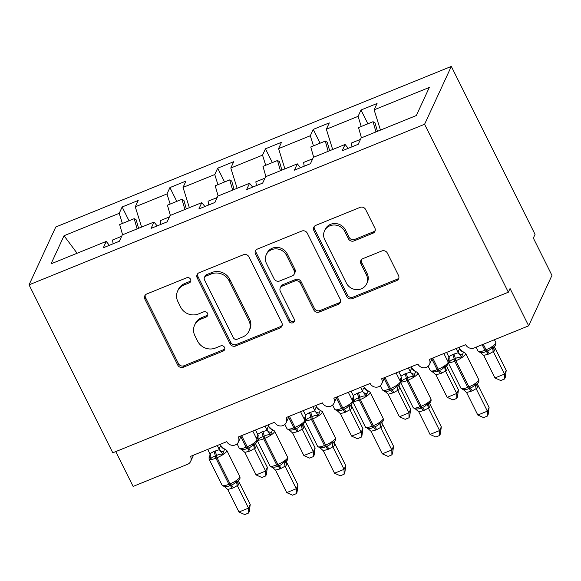 <?xml version="1.0" encoding="UTF-8"?>
<svg xmlns="http://www.w3.org/2000/svg" width="581" height="581" viewBox="0 0 581 581"><rect width="100%" height="100%" fill="white"/><g stroke="black" fill="none" stroke-linecap="round" stroke-linejoin="round"><path stroke-width="0.87" d="M190.561 279.287A2.956 2.738 -155.2 0 0 186.654 277.783L146.797 293.964A4.227 3.907 -155.2 0 0 144.872 299.157L177.75 365.1A4.227 3.907 -155.2 0 0 183.327 367.236L223.191 351.055A2.956 2.738 -155.2 0 0 224.535 347.431A2.956 2.738 -155.2 0 0 220.627 345.927L215.471 348.026A13.523 12.513 -155.2 0 1 197.627 341.17L194.882 335.68A13.523 12.513 -155.2 0 1 194.613 325.135A13.523 12.513 -155.2 0 1 201.041 319.078L206.204 316.986A2.956 2.738 -155.2 0 0 207.548 313.355A2.956 2.738 -155.2 0 0 203.64 311.859L198.484 313.951A13.523 12.513 -155.2 0 1 180.633 307.102L177.895 301.604A13.523 12.513 -155.2 0 1 177.626 291.059A13.523 12.513 -155.2 0 1 184.054 285.01L189.217 282.918A2.956 2.738 -155.2 0 0 190.561 279.287M372.937 233.221A4.227 3.907 -155.2 0 0 374.861 228.028L365.638 209.53A4.227 3.907 -155.2 0 0 360.06 207.388L315.795 225.363A4.227 3.907 -155.2 0 0 313.871 230.548L346.748 296.492A4.227 3.907 -155.2 0 0 352.326 298.634L396.591 280.659A4.227 3.907 -155.2 0 0 398.515 275.474L387.374 253.127A4.227 3.907 -155.2 0 0 381.797 250.985L362.849 258.676A4.227 3.907 -155.2 0 0 360.924 263.861L366.451 274.944A11.308 10.458 -155.2 0 1 366.684 283.76A11.308 10.458 -155.2 0 1 356.69 289.628A11.308 10.458 -155.2 0 1 346.385 283.092L324.735 239.677A11.308 10.458 -155.2 0 1 324.51 230.868A11.308 10.458 -155.2 0 1 334.496 225A11.308 10.458 -155.2 0 1 344.809 231.536L348.411 238.769A4.227 3.907 -155.2 0 0 353.996 240.912L372.937 233.221L373.619 231.732A4.227 3.907 -155.2 0 0 375.203 230.548M29.05 284.843L424.595 124.261L451.314 66.416L55.769 226.997L29.05 284.843L112.787 452.802L508.339 292.221L510.053 288.51L528.659 325.832L474.198 347.946A6.456 5.977 -155.2 0 1 465.679 344.671L429.366 359.414A6.456 5.977 -155.2 0 1 429.497 364.447A6.456 5.977 -155.2 0 1 423.796 367.802A6.456 5.977 -155.2 0 1 417.906 364.069L381.601 378.805A6.456 5.977 -155.2 0 1 381.732 383.845A6.456 5.977 -155.2 0 1 376.023 387.193A6.456 5.977 -155.2 0 1 370.133 383.46L333.828 398.203A6.456 5.977 -155.2 0 1 333.959 403.236A6.456 5.977 -155.2 0 1 328.25 406.584A6.456 5.977 -155.2 0 1 322.361 402.858L286.055 417.594A6.456 5.977 -155.2 0 1 286.186 422.627A6.456 5.977 -155.2 0 1 280.478 425.982A6.456 5.977 -155.2 0 1 274.588 422.249L238.283 436.992A6.456 5.977 -155.2 0 1 238.413 442.025A6.456 5.977 -155.2 0 1 232.705 445.373A6.456 5.977 -155.2 0 1 226.815 441.64L190.51 456.383A6.456 5.977 24.8 0 1 190.641 461.416A6.456 5.977 24.8 0 1 187.569 464.306L133.114 486.42L115.75 451.597M424.595 124.261L508.339 292.221M248.973 256.896A4.227 3.907 -155.2 0 0 243.395 254.754L199.13 272.721A4.227 3.907 -155.2 0 0 197.206 277.907L230.083 343.85A4.227 3.907 -155.2 0 0 235.661 345.993L279.926 328.025A4.227 3.907 -155.2 0 0 281.85 322.84L248.973 256.896M257.463 249.038L301.728 231.071A4.227 3.907 -155.2 0 1 307.305 233.213L340.183 299.157A4.227 3.907 -155.2 0 1 338.258 304.342L319.318 312.033A4.227 3.907 -155.2 0 1 313.74 309.891L300.406 283.15A4.227 3.907 -155.2 0 0 294.821 281.008L282.257 286.106A4.227 3.907 -155.2 0 0 280.332 291.299L294.218 319.136A2.956 2.738 -155.2 0 1 291.662 322.978A2.956 2.738 -155.2 0 1 288.96 321.271L255.538 254.231A4.227 3.907 -155.2 0 1 257.463 249.038M380.446 130.108L374.128 109.838L429.315 87.433L416.33 115.539L361.142 137.944L358.216 144.284L342.165 150.799L345.092 144.458L348.215 148.344M345.092 144.458L313.377 157.335L310.443 163.675L294.393 170.189L297.319 163.849L300.45 167.735M297.319 163.849L265.604 176.733L262.677 183.073L246.62 189.588L249.554 183.247L252.677 187.133M249.554 183.247L217.831 196.124L214.905 202.464L198.855 208.978L201.781 202.638L204.904 206.524M201.781 202.638L170.059 215.515L167.132 221.862L151.082 228.377L154.009 222.036L157.131 225.915M367.875 123.797L361.004 110.012L358.078 116.353L326.355 129.229L332.673 149.499M361.237 126.491L358.078 116.353M320.102 143.187L313.232 129.403L310.305 135.743L278.582 148.62L284.901 168.897M313.464 145.889L310.305 135.743M272.336 162.586L265.459 148.801L262.532 155.142L230.81 168.018L237.128 188.288M265.691 165.28L262.532 155.142M224.564 181.976L217.686 168.192L214.759 174.532L183.044 187.409L189.362 207.686M217.919 184.671L214.759 174.532M176.791 201.375L169.921 187.583L166.987 193.931L135.271 206.807L138.198 200.467L122.148 206.981L119.221 213.321L64.033 235.726L77.106 253.258M170.153 204.069L166.987 193.931M154.009 222.036L122.286 234.913L119.359 241.253L103.309 247.767L106.236 241.427L109.359 245.313M129.018 220.765L122.148 206.981M122.38 223.46L119.221 213.321M528.659 325.832L551.95 275.409L533.343 238.079L535.05 234.375L451.314 66.416M361.004 110.012L377.054 103.491L374.128 109.838M313.232 129.403L329.282 122.889L326.355 129.229M265.459 148.801L281.509 142.28L278.582 148.62M217.686 168.192L233.744 161.678L230.81 168.018M169.921 187.583L185.971 181.069L183.044 187.409M106.236 241.427L51.048 263.832L64.033 235.726M141.59 227.077L135.271 206.807M190.844 280.79A2.956 2.738 -155.2 0 1 189.9 281.429L184.743 283.528A13.523 12.513 -155.2 0 0 178.309 289.578L177.626 291.059M194.613 325.135L195.296 323.653A13.523 12.513 -155.2 0 1 201.73 317.596L206.887 315.505A2.956 2.738 -155.2 0 0 207.831 314.866M145.214 295.155A4.227 3.907 -155.2 0 0 145.562 297.668L178.44 363.612A4.227 3.907 -155.2 0 0 184.017 365.754L223.874 349.573A2.956 2.738 -155.2 0 0 224.818 348.934M197.547 273.912A4.227 3.907 -155.2 0 0 197.889 276.425L230.766 342.369A4.227 3.907 -155.2 0 0 236.344 344.511L280.608 326.544A4.227 3.907 -155.2 0 0 282.192 325.353M205.812 276.178A2.956 2.738 -155.2 0 0 204.468 279.81L233.322 337.692A2.956 2.738 -155.2 0 0 237.23 339.188L242.669 336.98A13.523 12.513 -155.2 0 0 249.104 330.93A13.523 12.513 -155.2 0 0 248.828 320.385L229.103 280.819A13.523 12.513 -155.2 0 0 211.252 273.971L205.812 276.178L206.495 274.697A2.956 2.738 -155.2 0 0 205.093 276.019L204.403 277.5M249.104 330.93L249.786 329.449A13.523 12.513 -155.2 0 0 249.51 318.904L248.828 320.385M206.495 274.697L211.934 272.482A13.523 12.513 -155.2 0 1 229.785 279.338L249.51 318.904M280.245 288.002L280.935 286.52A4.227 3.907 -155.2 0 1 282.94 284.625L295.511 279.526A4.227 3.907 -155.2 0 1 301.089 281.662L314.423 308.409A4.227 3.907 -155.2 0 0 320 310.552L338.941 302.861A4.227 3.907 -155.2 0 0 340.524 301.67M255.88 250.229A4.227 3.907 -155.2 0 0 256.221 252.742L289.65 319.79A2.956 2.738 -155.2 0 0 294.494 320.647M286.564 255.4A11.308 10.458 -155.2 0 0 276.258 248.864A11.308 10.458 -155.2 0 0 266.265 254.732A11.308 10.458 -155.2 0 0 266.497 263.542L274.123 278.836A4.227 3.907 -155.2 0 0 279.701 280.979L292.265 275.881A4.227 3.907 -155.2 0 0 294.189 270.695L286.564 255.4L287.254 253.912A11.308 10.458 -155.2 0 0 276.941 247.383A11.308 10.458 -155.2 0 0 266.955 253.251L266.265 254.732M294.276 273.985L294.959 272.504A4.227 3.907 -155.2 0 0 294.879 269.206L294.189 270.695M287.254 253.912L294.879 269.206M324.51 230.868L325.193 229.386A11.308 10.458 -155.2 0 1 335.179 223.518A11.308 10.458 -155.2 0 1 345.492 230.047L349.101 237.288A4.227 3.907 -155.2 0 0 354.679 239.423L373.619 231.732M366.684 283.76L367.366 282.279A11.308 10.458 -155.2 0 0 367.134 273.462L366.451 274.944M361.266 259.867A4.227 3.907 -155.2 0 0 361.614 262.38L367.134 273.462M314.212 226.546A4.227 3.907 -155.2 0 0 314.553 229.067L347.431 295.01A4.227 3.907 -155.2 0 0 353.008 297.145L397.273 279.178A4.227 3.907 -155.2 0 0 398.856 277.987M267.354 467.342L266.388 474.474L265.706 475.955L265.64 471.046L254.413 448.525L250.484 450.783L244.855 452.41L256.083 474.931L265.64 471.046L267.354 467.342L256.206 445.039C256.054 447.087 255.495 448.3 254.522 448.692L254.493 448.699M241.238 449.585L241.035 448.982C243.047 449.745 245.059 449.578 247.07 448.474A2.15 0.617 -112.1 0 1 246.039 447.217L240.839 436.781M249.336 451.248A4.735 1.358 67.9 0 0 247.07 448.474L248.218 448.009C250.542 447.355 252.256 446.005 253.36 443.978L255.212 443.913L255.676 443.165M254.413 448.525L253.36 443.978M244.855 452.41L241.035 448.982M265.706 475.955L261.886 477.502L256.083 474.931M137.109 228.899L134.189 218.667L136.157 219.836L138.576 228.297M122.584 234.789L119.664 224.564L134.189 218.667M209.53 457.407L209.523 456.056L210.14 455.184L209.102 456.637L209.08 459.113A9.26 2.302 153.5 0 0 215.892 458.169A2.15 0.617 67.9 0 1 215.246 456.078C212.966 456.637 211.39 457.683 210.518 459.201L209.53 457.407A4.735 3.82 -177.9 0 0 210.337 455.555M224.113 486.667L223.91 486.057C225.922 486.827 227.934 486.66 229.945 485.556L231.093 485.091C233.417 484.431 235.131 483.087 236.235 481.053L238.087 480.995L238.551 480.247M250.229 504.424L249.264 511.549L248.581 513.03L248.515 508.128L238.958 512.006L227.73 489.485L233.359 487.866L237.288 485.607L248.515 508.128L250.229 504.424L239.081 482.121C238.929 484.162 238.363 485.382 237.397 485.774L237.368 485.774M217.294 445.511L219.371 449.621C219.524 447.581 220.083 446.368 221.056 445.976L223.67 448.474M220.257 444.305L221.085 445.968M207.737 449.389L209.894 453.725L213.83 451.466L219.371 449.679M224.985 449.563L224.782 448.953L223.496 451.735L222.85 454.197C220.598 453.943 218.449 454.415 216.393 455.613L215.246 456.078A4.735 1.358 -112.1 0 0 213.83 451.466M210.518 459.201L209.894 453.725M219.458 449.847L222.85 454.197M223.91 486.057L227.73 489.485M236.235 481.053L237.288 485.607M248.581 513.03L244.761 514.584L238.958 512.006M121.64 236.314L112.525 240.018L113.121 243.788M315.12 447.944L314.161 455.076L313.479 456.557L313.413 451.655L302.185 429.134L298.256 431.392L292.628 433.012L303.856 455.533L313.413 451.655L315.12 447.944L303.979 425.648C303.827 427.689 303.26 428.909 302.294 429.294L302.265 429.301M289.011 430.194L288.808 429.584C290.82 430.354 292.831 430.187 294.843 429.083A2.15 0.617 -112.1 0 1 293.812 427.819L288.612 417.383M297.109 431.857A4.735 1.358 67.9 0 0 294.843 429.083L295.99 428.618C298.314 427.957 300.028 426.614 301.132 424.58L302.984 424.522L303.667 423.956M302.185 429.134L301.132 424.58M292.628 433.012L288.808 429.584M313.479 456.557L309.658 458.111L303.856 455.533M184.881 209.501L181.962 199.276L183.93 200.438L186.348 208.906M170.356 215.398L167.437 205.166L181.962 199.276M362.893 428.553L361.934 435.685L361.244 437.166L361.179 432.264L349.958 409.736L344.874 412.466L340.393 413.621L351.628 436.142L361.179 432.264L362.893 428.553L351.745 406.257C351.599 408.298 351.033 409.511 350.06 409.903A4.735 4.532 76.6 0 1 350.75 405.131L351.222 404.376M336.784 410.796L336.581 410.193C338.585 410.956 340.597 410.789 342.616 409.692A2.15 0.617 -112.1 0 1 341.584 408.428L336.377 397.992M344.874 412.466A4.735 1.358 67.9 0 0 342.616 409.692L343.763 409.22C346.087 408.566 347.801 407.216 348.905 405.189L350.75 405.131M349.958 409.736L348.905 405.189M340.393 413.621L336.581 410.193M361.244 437.166L357.431 438.713L351.628 436.142M232.647 190.11L229.735 179.878L231.703 181.047L234.114 189.515M218.129 196L215.21 185.775L229.735 179.878M410.665 409.162L409.699 416.286L409.017 417.768L408.951 412.866L397.731 390.345L393.795 392.603L388.166 394.223L399.401 416.744L408.951 412.866L410.665 409.162L399.517 386.859C399.365 388.9 398.806 390.12 397.832 390.505L397.811 390.512M384.557 391.405L384.353 390.795C386.358 391.565 388.369 391.398 390.388 390.294A2.15 0.617 -112.1 0 1 389.357 389.038L384.15 378.594M392.647 393.068A4.735 1.358 67.9 0 0 390.388 390.294L391.529 389.829C393.853 389.168 395.574 387.825 396.678 385.791L398.522 385.733L398.987 384.985M397.731 390.345L396.678 385.791M388.166 394.223L384.353 390.795M409.017 417.768L405.204 419.322L399.401 416.744M280.42 170.712L277.5 160.487L279.476 161.656L281.887 170.117M265.902 176.609L262.982 166.384L277.5 160.487M458.438 389.764L457.472 396.896L456.789 398.377L456.724 393.475L445.496 370.954L441.567 373.213L435.939 374.832L447.174 397.353L456.724 393.475L458.438 389.764L447.29 367.468C447.138 369.509 446.578 370.722 445.605 371.114A4.735 4.532 76.6 0 1 446.295 366.342L446.76 365.587M432.329 372.014L432.119 371.404C434.13 372.174 436.142 372 438.154 370.903A2.15 0.617 -112.1 0 1 437.13 369.639L431.923 359.203M440.42 373.677A4.735 1.358 67.9 0 0 438.154 370.903L439.301 370.438C441.625 369.777 443.339 368.434 444.45 366.4L446.295 366.342M445.496 370.954L444.45 366.4M435.939 374.832L432.119 371.404M456.789 398.377L452.969 399.924L447.174 397.353M328.192 151.321L325.273 141.089L327.241 142.258L329.659 150.726M313.667 157.219L310.755 146.986L325.273 141.089M257.296 438.016L257.913 435.786L256.875 437.246L256.853 439.715A9.26 2.302 153.5 0 0 263.658 438.778A2.15 0.617 67.9 0 1 263.019 436.68C260.738 437.246 259.162 438.292 258.291 439.81L257.296 438.016A4.735 3.82 -177.9 0 0 258.109 436.157M271.886 467.277L271.683 466.666C273.687 467.436 275.699 467.269 277.718 466.165L278.865 465.701C281.189 465.04 282.903 463.696 284.007 461.663L285.859 461.604L286.542 461.031C287.711 460.021 288.06 458.714 287.588 457.116L274.566 430.993A9.26 2.302 153.5 0 1 274.493 431.785A9.26 2.302 153.5 0 1 264.805 438.314L263.658 438.778L276.687 464.902A2.15 0.617 67.9 0 0 277.718 466.165A4.735 1.358 -112.1 0 1 279.984 468.94L275.496 470.094L286.731 492.615L296.288 488.737L285.06 466.216L279.984 468.94M297.995 485.026L297.036 492.158L296.346 493.639L296.288 488.737L297.995 485.026L286.854 462.73C286.702 464.771 286.135 465.984 285.169 466.376L285.14 466.383M265.067 426.113L267.144 430.23C267.296 428.19 267.856 426.97 268.829 426.577L271.436 429.076L274.566 430.993M268.023 424.914L268.85 426.577M255.509 429.998L257.666 434.334L261.603 432.068L267.144 430.281M272.758 430.172L272.554 429.562L270.615 434.806C268.371 434.552 266.221 435.016 264.166 436.215L263.019 436.68A4.735 1.358 -112.1 0 0 261.603 432.068M258.291 439.81L257.666 434.334M267.231 430.448L270.615 434.806M271.683 466.666L275.496 470.094M284.007 461.663L285.06 466.216M296.346 493.639L292.534 495.186L286.731 492.615M169.412 216.924L160.298 220.62L160.893 224.389M320.53 410.774L320.327 410.171L318.388 415.408C316.144 415.154 313.994 415.626 311.932 416.824L310.791 417.289C308.504 417.855 306.928 418.894 306.064 420.412L305.069 418.618L305.069 417.267L306.005 415.981M319.659 447.878L319.456 447.268C321.46 448.038 323.472 447.871 325.491 446.767L326.631 446.302C328.962 445.642 330.676 444.298 331.78 442.264L333.625 442.206L334.315 441.64M345.768 465.635L344.809 472.76L344.119 474.241L344.054 469.339L334.503 473.217L323.268 450.703L328.897 449.077L332.833 446.818L344.054 469.339L345.768 465.635L334.62 443.332C334.467 445.373 333.908 446.593 332.935 446.985L332.913 446.985M312.832 406.722L314.917 410.832C315.069 408.792 315.628 407.579 316.601 407.187L319.209 409.685L322.339 411.595A9.26 2.302 153.5 0 1 322.266 412.394A9.26 2.302 153.5 0 1 312.578 418.916L311.431 419.38A9.26 2.302 153.5 0 1 304.618 420.324L304.647 417.848L305.686 416.403M315.795 405.516L316.623 407.179A4.735 4.532 -103.4 0 0 320.327 410.171M303.282 410.6L305.439 414.936L309.368 412.677L314.917 410.89M306.064 420.412L305.439 414.936M314.996 411.057L318.388 415.408M319.456 447.268L323.268 450.703M331.78 442.264L332.833 446.818M344.119 474.241L340.306 475.795L334.503 473.217M217.185 197.533L208.071 201.229L208.659 204.999M368.303 391.383L368.1 390.773L366.161 396.017C363.917 395.763 361.767 396.235 359.704 397.426L358.557 397.891C356.276 398.457 354.7 399.503 353.836 401.021L352.841 399.227L352.841 397.876L353.771 396.583M367.432 428.487L367.221 427.877C369.233 428.647 371.244 428.48 373.256 427.376L374.404 426.912C376.728 426.251 378.449 424.907 379.553 422.874L381.397 422.815L382.087 422.249C383.249 421.232 383.605 419.925 383.133 418.327L370.104 392.204A9.26 2.302 153.5 0 1 370.039 392.996A9.26 2.302 153.5 0 1 360.351 399.525L359.203 399.989A9.26 2.302 153.5 0 1 352.391 400.926L352.413 398.457L353.459 397.005M393.54 446.237L392.574 453.369L391.892 454.85L391.826 449.948L382.276 453.826L371.041 431.305L376.67 429.686L380.606 427.427L391.826 449.948L393.54 446.237L382.392 423.941C382.24 425.982 381.681 427.195 380.708 427.587A4.735 4.532 -103.4 0 1 381.397 422.815M360.605 387.331L362.689 391.441C362.834 389.401 363.401 388.181 364.374 387.796L366.981 390.294L370.104 392.204M363.568 386.125L364.396 387.788M351.055 391.209L353.212 395.545L357.141 393.286L362.682 391.492M353.836 401.021L353.212 395.545M362.769 391.659L366.161 396.017M367.221 427.877L371.041 431.305M379.553 422.874L380.606 427.427M391.892 454.85L388.072 456.397L382.276 453.826M264.951 178.135L255.843 181.831L256.432 185.608M416.076 371.985L415.865 371.382L414.58 374.164L413.933 376.626C411.689 376.365 409.532 376.837 407.477 378.035L406.33 378.5C404.049 379.066 402.473 380.105 401.609 381.63L400.614 379.836L400.614 378.478L401.544 377.192M415.204 409.089L414.994 408.487C417.005 409.249 419.017 409.082 421.029 407.978L422.176 407.513C424.5 406.86 426.214 405.509 427.325 403.483L429.17 403.417L429.635 402.669M441.313 426.846L440.347 433.978L439.664 435.459L439.599 430.55L430.042 434.435L418.814 411.914L424.442 410.288L428.371 408.029L439.599 430.55L441.313 426.846L430.165 404.543C430.013 406.591 429.453 407.804 428.48 408.196L428.451 408.203M408.378 367.933L410.455 372.043C410.607 370.003 411.174 368.79 412.14 368.398L414.754 370.896L417.877 372.806A9.26 2.302 153.5 0 1 417.812 373.605A9.26 2.302 153.5 0 1 408.123 380.127L406.976 380.591A9.26 2.302 153.5 0 1 400.164 381.535L400.186 379.059L401.231 377.614M411.341 366.734L412.169 368.39M398.827 371.811L400.984 376.147L404.913 373.888L410.455 372.101M401.609 381.63L400.984 376.147M410.542 372.268L413.933 376.626M414.994 408.487L418.814 411.914M427.325 403.483L428.371 408.029M439.664 435.459L435.844 437.006L430.042 434.435M312.723 158.744L303.616 162.44L304.204 166.21M506.211 370.373L505.245 377.497L504.562 378.979L504.497 374.077L493.269 351.556L489.34 353.814L483.712 355.441L494.939 377.955L504.497 374.077L506.211 370.373L495.063 348.07C494.91 350.111 494.351 351.331 493.378 351.723L493.349 351.723M480.095 352.616L479.891 352.006C481.903 352.776 483.915 352.609 485.927 351.505A2.15 0.617 -112.1 0 1 484.895 350.249L482.143 344.722M488.193 354.279A4.735 1.358 67.9 0 0 485.927 351.505L487.074 351.04C489.398 350.379 491.112 349.036 492.223 347.002L494.068 346.944L494.533 346.196M493.269 351.556L492.223 347.002M483.712 355.441L479.891 352.006M504.562 378.979L500.742 380.533L494.939 377.955M375.965 131.923L373.046 121.698L375.014 122.867L377.432 131.328M361.44 137.82L358.521 127.595L373.046 121.698M463.841 352.594L463.638 351.984L462.353 354.766L461.706 357.228C459.455 356.974 457.305 357.446 455.25 358.637L454.102 359.102C451.822 359.668 450.246 360.714 449.374 362.232L448.387 360.438L448.379 359.087L449.316 357.802M462.97 389.698L462.767 389.088C464.778 389.858 466.79 389.691 468.802 388.587L469.949 388.123C472.273 387.462 473.987 386.118 475.091 384.085L476.943 384.026L477.626 383.46C478.795 382.443 479.151 381.136 478.679 379.538L465.65 353.415A9.26 2.302 153.5 0 1 465.584 354.207A9.26 2.302 153.5 0 1 455.896 360.736L454.749 361.2A9.26 2.302 153.5 0 1 447.936 362.145L447.958 359.668L449.004 358.216M489.086 407.448L488.12 414.58L487.437 416.061L487.372 411.159L477.814 415.037L466.587 392.516L472.215 390.897L476.144 388.638L487.372 411.159L489.086 407.448L477.938 385.152C477.785 387.193 477.226 388.413 476.253 388.798A4.735 4.532 -103.4 0 1 476.943 384.026M456.15 348.542L458.227 352.652C458.38 350.612 458.939 349.392 459.912 349.007L462.527 351.505L465.65 353.415M459.113 347.336L459.941 348.999M446.593 352.42L448.757 356.756L452.686 354.497L458.227 352.703M449.374 362.232L448.757 356.756M458.315 352.87L461.706 357.228M462.767 389.088L466.587 392.516M475.091 384.085L476.144 388.638M487.437 416.061L483.617 417.616L477.814 415.037M360.496 139.346L351.389 143.049L351.977 146.819M184.743 283.528L184.054 285.01M206.887 315.505L206.204 316.986M201.73 317.596L201.041 319.078M223.874 349.573L223.191 351.055M184.017 365.754L183.327 367.236M178.44 363.612L177.75 365.1M145.562 297.668L144.872 299.157M189.9 281.429L189.217 282.918M280.608 326.544L279.926 328.025M236.344 344.511L235.661 345.993M230.766 342.369L230.083 343.85M197.889 276.425L197.206 277.907M229.785 279.338L229.103 280.819M211.934 272.482L211.252 273.971M338.941 302.861L338.258 304.342M320 310.552L319.318 312.033M314.423 308.409L313.74 309.891M301.089 281.662L300.406 283.15M295.511 279.526L294.821 281.008M282.94 284.625L282.257 286.106M289.65 319.79L288.96 321.271M256.221 252.742L255.538 254.231M354.679 239.423L353.996 240.912M349.101 237.288L348.411 238.769M345.492 230.047L344.809 231.536M361.614 262.38L360.924 263.861M397.273 279.178L396.591 280.659M353.008 297.145L352.326 298.634M347.431 295.01L346.748 296.492M314.553 229.067L313.871 230.548M242.357 450.072L239.227 448.154A9.26 2.302 -26.5 0 0 246.039 447.217L247.186 446.753A9.26 2.302 -26.5 0 0 256.875 440.224A9.26 2.302 -26.5 0 0 256.976 439.962M250.484 450.783A4.735 1.358 67.9 0 0 248.218 448.009A2.15 0.617 67.9 0 1 247.186 446.753L241.638 435.627M256.206 445.039A4.735 3.82 2.1 0 1 255.691 443.579M254.522 448.692A4.735 4.532 76.6 0 1 255.212 443.913M225.232 487.154L222.102 485.237A9.26 2.302 -26.5 0 0 228.914 484.3A2.15 0.617 67.9 0 0 229.945 485.556A4.735 1.358 -112.1 0 1 232.211 488.33M233.359 487.866A4.735 1.358 -112.1 0 0 231.093 485.091A2.15 0.617 -112.1 0 1 230.061 483.828A9.26 2.302 -26.5 0 0 239.75 477.306A9.26 2.302 -26.5 0 0 239.822 476.514L226.793 450.384A9.26 2.302 153.5 0 1 226.728 451.183A9.26 2.302 153.5 0 1 217.033 457.705L215.892 458.169L228.914 484.3L230.061 483.828L217.033 457.705A2.15 0.617 -112.1 0 1 216.393 455.613A4.735 1.358 -112.1 0 0 214.977 451.001M219.371 449.621A4.735 3.82 -177.9 0 0 223.496 451.735M221.056 445.976A4.735 4.532 -103.4 0 0 224.782 448.953M238.087 480.995A4.735 4.532 -103.4 0 0 237.397 485.774M238.566 480.661A4.735 3.82 -177.9 0 0 239.081 482.121M290.13 430.674L286.999 428.763A9.26 2.302 -26.5 0 0 293.812 427.819L294.959 427.355A9.26 2.302 -26.5 0 0 304.647 420.833A9.26 2.302 -26.5 0 0 304.742 420.571M298.256 431.392A4.735 1.358 67.9 0 0 295.99 428.618A2.15 0.617 67.9 0 1 294.959 427.355L289.411 416.228M303.979 425.648A4.735 3.82 2.1 0 1 303.464 424.188M302.294 429.294A4.735 4.532 76.6 0 1 302.984 424.522M337.895 411.283L334.772 409.373A9.26 2.302 -26.5 0 0 341.584 408.428L342.732 407.964A9.26 2.302 -26.5 0 0 352.42 401.435A9.26 2.302 -26.5 0 0 352.514 401.18M346.022 411.994A4.735 1.358 67.9 0 0 343.763 409.22A2.15 0.617 67.9 0 1 342.732 407.964L337.183 396.838M351.745 406.257A4.735 3.82 2.1 0 1 351.229 404.79M385.668 391.885L382.545 389.974A9.26 2.302 -26.5 0 0 389.357 389.038L390.505 388.566A9.26 2.302 -26.5 0 0 400.193 382.044A9.26 2.302 -26.5 0 0 400.287 381.782M393.795 392.603A4.735 1.358 67.9 0 0 391.529 389.829A2.15 0.617 67.9 0 1 390.505 388.566L384.956 377.447M399.517 386.859A4.735 3.82 2.1 0 1 399.002 385.399M397.832 390.505A4.735 4.532 76.6 0 1 398.522 385.733M433.441 372.494L430.318 370.584A9.26 2.302 -26.5 0 0 437.13 369.639L438.27 369.175A9.26 2.302 -26.5 0 0 447.966 362.653A9.26 2.302 -26.5 0 0 448.06 362.391M441.567 373.213A4.735 1.358 67.9 0 0 439.301 370.438A2.15 0.617 67.9 0 1 438.27 369.175L432.729 358.049M447.29 367.468A4.735 3.82 2.1 0 1 446.774 366.001M273.005 467.756L269.875 465.846A9.26 2.302 -26.5 0 0 276.687 464.902L277.834 464.437A9.26 2.302 -26.5 0 0 287.522 457.915A9.26 2.302 -26.5 0 0 287.588 457.116M281.124 468.475A4.735 1.358 -112.1 0 0 278.865 465.701A2.15 0.617 -112.1 0 1 277.834 464.437L264.805 438.314A2.15 0.617 -112.1 0 1 264.166 436.215A4.735 1.358 -112.1 0 0 262.75 431.603M267.144 430.23A4.735 3.82 -177.9 0 0 271.269 432.344M268.829 426.577A4.735 4.532 -103.4 0 0 272.554 429.562M285.859 461.604A4.735 4.532 -103.4 0 0 285.169 466.376M286.331 461.263A4.735 3.82 -177.9 0 0 286.854 462.73M309.368 412.677A4.735 1.358 -112.1 0 1 310.791 417.289A2.15 0.617 67.9 0 0 311.431 419.38L324.459 445.511A2.15 0.617 67.9 0 0 325.491 446.767A4.735 1.358 -112.1 0 1 327.749 449.541M320.77 448.365L317.647 446.448A9.26 2.302 -26.5 0 0 324.459 445.511L325.607 445.046A9.26 2.302 -26.5 0 0 335.295 438.517A9.26 2.302 -26.5 0 0 335.36 437.725L322.339 411.595M328.897 449.077A4.735 1.358 -112.1 0 0 326.631 446.302A2.15 0.617 -112.1 0 1 325.607 445.046L312.578 418.916A2.15 0.617 -112.1 0 1 311.932 416.824A4.735 1.358 -112.1 0 0 310.515 412.212M305.069 418.618A4.735 3.82 -177.9 0 0 305.882 416.766M314.917 410.832A4.735 3.82 -177.9 0 0 319.042 412.953M333.625 442.206A4.735 4.532 -103.4 0 0 332.935 446.985M334.104 441.872A4.735 3.82 -177.9 0 0 334.62 443.332M357.141 393.286A4.735 1.358 -112.1 0 1 358.557 397.891A2.15 0.617 67.9 0 0 359.203 399.989L372.232 426.113A2.15 0.617 67.9 0 0 373.256 427.376A4.735 1.358 -112.1 0 1 375.522 430.151M368.543 428.967L365.42 427.057A9.26 2.302 -26.5 0 0 372.232 426.113L373.38 425.648A9.26 2.302 -26.5 0 0 383.068 419.126A9.26 2.302 -26.5 0 0 383.133 418.327M376.67 429.686A4.735 1.358 -112.1 0 0 374.404 426.912A2.15 0.617 -112.1 0 1 373.38 425.648L360.351 399.525A2.15 0.617 -112.1 0 1 359.704 397.426A4.735 1.358 -112.1 0 0 358.288 392.821M352.841 399.227A4.735 3.82 -177.9 0 0 353.647 397.368M362.689 391.441A4.735 3.82 -177.9 0 0 366.814 393.555M364.374 387.796A4.735 4.532 -103.4 0 0 368.1 390.773M381.877 422.481A4.735 3.82 -177.9 0 0 382.392 423.941M404.913 373.888A4.735 1.358 -112.1 0 1 406.33 378.5A2.15 0.617 67.9 0 0 406.976 380.591L420.005 406.722A2.15 0.617 67.9 0 0 421.029 407.978A4.735 1.358 -112.1 0 1 423.295 410.752M416.316 409.576L413.193 407.659A9.26 2.302 -26.5 0 0 420.005 406.722L421.145 406.257A9.26 2.302 -26.5 0 0 430.841 399.728A9.26 2.302 -26.5 0 0 430.906 398.936L417.877 372.806M424.442 410.288A4.735 1.358 -112.1 0 0 422.176 407.513A2.15 0.617 -112.1 0 1 421.145 406.257L408.123 380.127A2.15 0.617 -112.1 0 1 407.477 378.035A4.735 1.358 -112.1 0 0 406.061 373.423M400.614 379.836A4.735 3.82 -177.9 0 0 401.42 377.977M410.455 372.043A4.735 3.82 -177.9 0 0 414.58 374.164M412.14 368.398A4.735 4.532 -103.4 0 0 415.865 371.382M429.17 403.417A4.735 4.532 -103.4 0 0 428.48 408.196M429.649 403.083A4.735 3.82 -177.9 0 0 430.165 404.543M481.213 353.103L478.09 351.185A9.26 2.302 -26.5 0 0 484.895 350.249L486.043 349.784A9.26 2.302 -26.5 0 0 495.731 343.255A9.26 2.302 -26.5 0 0 495.804 342.463L495.775 344.932L494.736 346.385M489.34 353.814A4.735 1.358 67.9 0 0 487.074 351.04A2.15 0.617 67.9 0 1 486.043 349.784L483.29 344.257M495.063 348.07A4.735 3.82 2.1 0 1 494.547 346.61M493.378 351.723A4.735 4.532 76.6 0 1 494.068 346.944M452.686 354.497A4.735 1.358 -112.1 0 1 454.102 359.102A2.15 0.617 67.9 0 0 454.749 361.2L467.77 387.324A2.15 0.617 67.9 0 0 468.802 388.587A4.735 1.358 -112.1 0 1 471.068 391.362M464.088 390.178L460.958 388.268A9.26 2.302 -26.5 0 0 467.77 387.324L468.918 386.859A9.26 2.302 -26.5 0 0 478.606 380.337A9.26 2.302 -26.5 0 0 478.679 379.538M472.215 390.897A4.735 1.358 -112.1 0 0 469.949 388.123A2.15 0.617 -112.1 0 1 468.918 386.859L455.896 360.736A2.15 0.617 -112.1 0 1 455.25 358.637A4.735 1.358 -112.1 0 0 453.834 354.032M448.387 360.438A4.735 3.82 -177.9 0 0 449.193 358.579M458.227 352.652A4.735 3.82 -177.9 0 0 462.353 354.766M459.912 349.007A4.735 4.532 -103.4 0 0 463.638 351.984M477.422 383.692A4.735 3.82 -177.9 0 0 477.938 385.152M241.304 435.765L238.413 442.025M193.538 455.155L190.641 461.416M289.077 416.366L286.186 422.627M336.849 396.976L333.959 403.236M384.622 377.577L381.732 383.845M432.395 358.186L429.497 364.447M257.216 440.449L255.88 443.354M239.227 448.154L237.077 443.833M256.577 438.699L252.793 431.102M222.102 485.237L209.08 459.113M238.755 480.436C239.938 479.412 240.294 478.105 239.822 476.514M223.663 448.474L226.793 450.384M210.133 455.199L210.46 454.77M304.989 421.058L304.691 422.51L303.449 423.767M286.999 428.763L284.843 424.442M304.35 419.308L300.559 411.704M352.761 401.66L351.425 404.565M334.772 409.373L332.615 405.044M352.122 399.91L348.331 392.313M400.527 382.269L399.198 385.174M382.545 389.974L380.388 385.653M399.895 380.519L396.104 372.915M448.3 362.878L446.963 365.776M430.318 370.584L428.161 366.262M447.668 361.121L443.877 353.524M269.875 465.846L256.853 439.715M257.906 435.808L258.233 435.372M286.535 461.031L286.208 461.467L286.324 460.849M317.647 446.448L304.618 420.324M334.097 441.458L333.981 442.068L334.307 441.633C335.477 440.623 335.833 439.316 335.36 437.725M365.42 427.057L352.391 400.926M382.08 422.242L381.753 422.677L381.862 422.06M413.193 407.659L400.164 381.535M429.838 402.858C431.022 401.834 431.378 400.527 430.906 398.936M478.09 351.185L476.086 347.177M495.804 342.463L494.438 339.725M460.958 388.268L447.936 362.145M477.618 383.453L477.291 383.888L477.408 383.271"/></g></svg>
